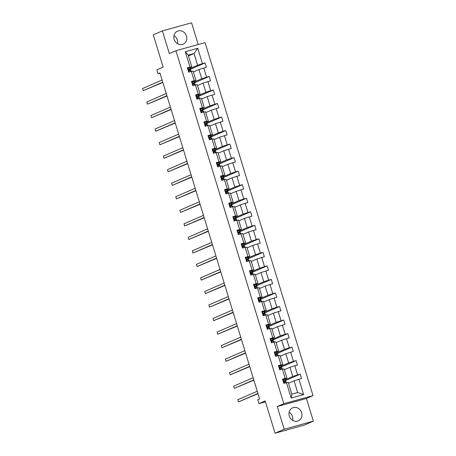 <?xml version="1.0" encoding="UTF-8"?>
<svg xmlns="http://www.w3.org/2000/svg" width="456" height="456" viewBox="0 0 456 456"><rect width="100%" height="100%" fill="white"/><g stroke="black" fill="none" stroke-linecap="round" stroke-linejoin="round"><path stroke-width="0.68" d="M174.158 39.381A7.085 6.367 66.5 0 0 183.13 44.181A7.085 6.367 66.5 0 0 186.453 35.978A7.085 6.367 66.5 0 0 177.481 31.179A7.085 6.367 66.5 0 0 174.158 39.381M177.492 43.713A7.085 6.367 66.5 0 0 177.316 39.946A7.085 6.367 66.5 0 0 173.975 35.619M289.315 416.054A7.085 6.367 66.5 0 0 298.287 420.848A7.085 6.367 66.5 0 0 301.61 412.646A7.085 6.367 66.5 0 0 292.638 407.852A7.085 6.367 66.5 0 0 289.315 416.054M292.649 420.381A7.085 6.367 66.5 0 0 292.473 416.619A7.085 6.367 66.5 0 0 289.132 412.287M313.363 421.156L306.426 398.47L277.259 406.547L284.196 429.233L313.363 421.156L304.22 425.123L275.053 433.2L265.187 400.927L258.974 403.628L265.466 401.833M284.196 429.233L275.053 433.2M198.217 44.528L191.571 22.8L162.404 30.877L153.267 34.844L163.134 67.117L156.915 69.814L158.124 73.764L160.033 73.234M313.004 395.614L205.086 42.625L175.919 50.701L283.837 403.685L313.004 395.614L306.426 398.47M190.317 68.383L197.602 65.219L194.022 53.506L197.756 48.279L202.447 63.635L205.086 62.905L190.574 69.209M188.436 55.934L194.022 53.506L188.185 55.125L191.771 66.832L189.65 67.75M197.602 65.219L202.447 63.635M194.455 81.915L201.74 78.751L198.93 69.557L206.414 67.243L205.086 62.905M203.775 67.972L206.585 77.167L209.224 76.437L194.706 82.741M198.594 95.446L205.878 92.283L203.062 83.089L210.552 80.775L209.224 76.437M207.913 81.504L210.723 90.704L213.362 89.969L198.844 96.273M202.732 108.978L210.016 105.82L207.201 96.621L214.69 94.306L213.362 89.969M212.051 95.042L214.861 104.236L217.501 103.501L202.983 109.81M206.87 122.516L214.149 119.352L211.339 110.158L218.829 107.838L217.501 103.501M216.184 108.574L219 117.768L221.639 117.038L207.121 123.342M211.008 136.048L218.287 132.884L215.477 123.69L222.967 121.376L221.639 117.038M220.322 122.105L223.132 131.299L225.777 130.57L211.259 136.874M215.141 149.579L222.425 146.416L219.615 137.222L227.099 134.908L225.777 130.57M224.46 135.637L227.27 144.831L229.915 144.102L215.397 150.406M219.279 163.111L226.564 159.948L223.753 150.754L231.238 148.439L229.915 144.102M228.598 149.169L231.409 158.369L234.053 157.633L219.535 163.938M223.417 176.643L230.702 173.485L227.892 164.285L235.376 161.971L234.053 157.633M232.737 162.706L235.547 171.901L238.186 171.171L223.674 177.475M227.555 190.18L234.84 187.017L232.03 177.823L239.514 175.503L238.186 171.171M236.875 176.238L239.685 185.432L242.324 184.703L227.806 191.007M231.694 203.712L238.978 200.549L236.162 191.355L243.652 189.04L242.324 184.703M241.013 189.77L243.823 198.964L246.462 198.235L231.944 204.539M235.832 217.244L243.111 214.081L240.301 204.886L247.79 202.572L246.462 198.235M245.146 203.302L247.961 212.496L250.6 211.766L236.083 218.071M239.97 230.776L247.249 227.612L244.439 218.418L251.929 216.104L250.6 211.766M249.284 216.834L252.1 226.033L254.739 225.298L240.221 231.602M244.108 244.313L251.387 241.15L248.577 231.95L256.067 229.636L254.739 225.298M253.422 230.371L256.232 239.565L258.877 238.836L244.359 245.14M248.241 257.845L255.525 254.682L252.715 245.488L260.199 243.173L258.877 238.836M257.56 243.903L260.37 253.097L263.015 252.367L248.497 258.672M252.379 271.377L259.663 268.214L256.853 259.019L264.337 256.705L263.015 252.367M261.698 257.435L264.508 266.629L267.148 265.899L252.635 272.203M256.517 284.909L263.802 281.745L260.992 272.551L268.476 270.237L267.148 265.899M265.837 270.967L268.647 280.161L271.286 279.431L256.768 285.735M260.655 298.441L267.94 295.277L265.124 286.083L272.614 283.769L271.286 279.431M269.975 284.498L272.785 293.698L275.424 292.963L260.906 299.267M264.793 311.978L272.078 308.815L269.262 299.615L276.752 297.301L275.424 292.963M274.113 298.036L276.923 307.23L279.562 306.5L265.044 312.805M268.932 325.51L276.211 322.346L273.4 313.152L280.89 310.838L279.562 306.5M278.245 311.568L281.061 320.762L283.7 320.032L269.183 326.336M273.07 339.042L280.349 335.878L277.539 326.684L285.029 324.37L283.7 320.032M282.384 325.099L285.2 334.294L287.839 333.564L273.321 339.868M277.202 352.573L284.487 349.41L281.677 340.216L289.161 337.902L287.839 333.564M286.522 338.631L289.332 347.831L291.977 347.096L277.459 353.4M281.341 366.105L288.625 362.947L285.815 353.748L293.299 351.433L291.977 347.096M290.66 352.163L293.47 361.363L296.115 360.628L281.597 366.937M285.479 379.643L292.763 376.479L289.953 367.279L297.437 364.965L296.115 360.628M294.798 365.701L297.608 374.895L300.248 374.165L285.735 380.469M298.937 379.232L303.628 394.588L291.173 398.037L286.482 382.681L288.255 382.43L291.834 394.144L297.671 392.525L294.091 380.817L301.576 378.503L300.248 374.165M285.154 378.343L282.344 369.149L284.116 368.898L286.927 378.092L282.515 379.073L283.837 383.41L286.482 382.681M281.016 364.811L278.206 355.612L279.978 355.366L282.794 364.561L278.377 365.541L279.699 369.879L282.344 369.149M276.877 351.274L274.067 342.08L275.846 341.829L278.656 351.029L274.238 352.009L275.566 356.347L278.206 355.612M272.739 337.742L269.929 328.548L271.708 328.297L274.518 337.491L270.1 338.477L271.428 342.815L274.067 342.08M268.607 324.21L265.791 315.016L267.569 314.765L270.38 323.959L265.962 324.94L267.29 329.278L269.929 328.548M264.469 310.678L261.653 301.484L263.431 301.234L266.241 310.428L261.824 311.408L263.152 315.746L265.791 315.016M260.33 297.147L257.52 287.947L259.293 287.702L262.103 296.896L257.691 297.876L259.014 302.214L261.653 301.484M256.192 283.609L253.382 274.415L255.155 274.164L257.965 283.364L253.553 284.344L254.875 288.682L257.52 287.947M252.054 270.077L249.244 260.883L251.017 260.632L253.832 269.827L249.415 270.807L250.737 275.145L253.382 274.415M247.916 256.546L245.106 247.351L246.878 247.101L249.694 256.295L245.277 257.275L246.605 261.613L249.244 260.883M243.778 243.014L240.967 233.82L242.746 233.569L245.556 242.763L241.138 243.743L242.467 248.081L245.106 247.351M239.639 229.482L236.829 220.282L238.608 220.037L241.418 229.231L237 230.212L238.328 234.549L240.967 233.82M235.507 215.945L232.691 206.75L234.469 206.5L237.28 215.699L232.862 216.68L234.19 221.017L236.829 220.282M231.369 202.413L228.553 193.219L230.331 192.968L233.141 202.162L228.724 203.142L230.052 207.48L232.691 206.75M227.23 188.881L224.42 179.687L226.193 179.436L229.003 188.63L224.591 189.61L225.914 193.948L228.553 193.219M223.092 175.349L220.282 166.155L222.055 165.904L224.865 175.098L220.453 176.079L221.776 180.416L224.42 179.687M218.954 161.817L216.144 152.617L217.917 152.367L220.732 161.566L216.315 162.547L217.637 166.885L220.282 166.155M214.816 148.28L212.006 139.086L213.784 138.835L216.594 148.035L212.177 149.015L213.505 153.353L216.144 152.617M210.678 134.748L207.868 125.554L209.646 125.303L212.456 134.497L208.039 135.478L209.367 139.815L212.006 139.086M206.545 121.216L203.729 112.022L205.508 111.771L208.318 120.965L203.9 121.946L205.228 126.283L207.868 125.554M202.407 107.684L199.591 98.485L201.37 98.239L204.18 107.434L199.762 108.414L201.09 112.752L203.729 112.022M198.269 94.147L195.459 84.953L197.231 84.702L200.041 93.902L195.624 94.882L196.952 99.22L199.591 98.485M194.131 80.615L191.32 71.421L193.093 71.17L195.903 80.364L191.491 81.35L192.814 85.688L195.459 84.953M191.771 66.832L187.353 67.813L188.676 72.151L191.32 71.421M189.992 67.083L185.296 51.727L197.756 48.279M258.974 403.628L257.765 399.678L259.595 398.886L159.953 72.966L158.124 73.764M195.903 80.364L193.789 81.288M193.344 71.98L198.93 69.557M201.74 78.751L206.585 77.167M200.041 93.902L197.927 94.819M197.482 85.517L203.062 83.089M205.878 92.283L210.723 90.704M204.18 107.434L202.065 108.351M201.615 99.049L207.201 96.621M210.016 105.82L214.861 104.236M208.318 120.965L206.203 121.883M205.753 112.581L211.339 110.158M214.149 119.352L219 117.768M212.456 134.497L210.341 135.421M209.891 126.112L215.477 123.69M218.287 132.884L223.132 131.299M216.594 148.035L214.48 148.952M214.029 139.644L219.615 137.222M222.425 146.416L227.27 144.831M220.732 161.566L218.612 162.484M218.167 153.182L223.753 150.754M226.564 159.948L231.409 158.369M224.865 175.098L222.75 176.016M222.306 166.714L227.892 164.285M230.702 173.485L235.547 171.901M229.003 188.63L226.888 189.548M226.444 180.245L232.03 177.823M234.84 187.017L239.685 185.432M233.141 202.162L231.027 203.085M230.576 193.777L236.162 191.355M238.978 200.549L243.823 198.964M237.28 215.699L235.165 216.617M234.715 207.315L240.301 204.886M243.111 214.081L247.961 212.496M241.418 229.231L239.303 230.149M238.853 220.846L244.439 218.418M247.249 227.612L252.1 226.033M245.556 242.763L243.441 243.681M242.991 234.378L248.577 231.95M251.387 241.15L256.232 239.565M249.694 256.295L247.574 257.212M247.129 247.91L252.715 245.488M255.525 254.682L260.37 253.097M253.832 269.827L251.712 270.75M251.267 261.442L256.853 259.019M259.663 268.214L264.508 266.629M257.965 283.364L255.85 284.282M255.406 274.979L260.992 272.551M263.802 281.745L268.647 280.161M262.103 296.896L259.988 297.814M259.544 288.511L265.124 286.083M267.94 295.277L272.785 293.698M266.241 310.428L264.127 311.345M263.676 302.043L269.262 299.615M272.078 308.815L276.923 307.23M270.38 323.959L268.265 324.877M267.815 315.575L273.4 313.152M276.211 322.346L281.061 320.762M274.518 337.491L272.403 338.415M271.953 329.107L277.539 326.684M280.349 335.878L285.2 334.294M278.656 351.029L276.541 351.947M276.091 342.644L281.677 340.216M284.487 349.41L289.332 347.831M282.794 364.561L280.674 365.478M280.229 356.176L285.815 353.748M288.625 362.947L293.47 361.363M286.927 378.092L284.812 379.01M284.367 369.708L289.953 367.279M292.763 376.479L297.608 374.895M291.173 398.037L291.834 394.144M277.259 406.547L283.837 403.685M162.404 30.877L169.341 53.563L175.919 50.701M288.505 383.239L294.091 380.817M297.671 392.525L303.628 394.588M185.296 51.727L188.185 55.125M282.691 379.66L285.239 379.056A6.948 0.382 -17 0 1 285.308 379.084L285.815 380.731A6.948 0.382 163 0 0 285.747 380.703L284.35 380.794M283.353 379.272L282.754 379.865M284.305 380.823L284.721 381.82L286.06 381.746A6.948 0.382 -17 0 1 286.134 381.775L286.414 382.698M257.931 393.437L238.465 401.89L237.798 399.718L257.264 391.265M284.168 381.507A6.948 0.382 163 0 0 285.815 380.731M284.151 381.005L284.624 381.056A5.768 0.319 -17 0 1 284.686 381.079A5.768 0.319 -17 0 1 284.128 381.398M258.01 393.71L238.465 401.89M278.553 366.128L281.101 365.524A6.948 0.382 -17 0 1 281.175 365.552L281.677 367.2A6.948 0.382 163 0 0 281.608 367.171L280.212 367.262M279.214 365.74L278.616 366.333M280.166 367.285L280.582 368.288L281.928 368.214A6.948 0.382 -17 0 1 281.996 368.243L282.275 369.166M253.792 379.905L234.327 388.358L233.66 386.186L253.131 377.733M280.03 367.975A6.948 0.382 163 0 0 281.677 367.2M280.012 367.473L280.491 367.519A5.768 0.319 -17 0 1 280.548 367.547A5.768 0.319 -17 0 1 279.99 367.867M253.878 380.179L234.327 388.358M274.421 352.596L276.963 351.992A6.948 0.382 -17 0 1 277.037 352.021L277.539 353.668A6.948 0.382 163 0 0 277.47 353.639L276.074 353.731M275.076 352.209L274.483 352.801M276.028 353.753L276.444 354.757L277.789 354.677A6.948 0.382 -17 0 1 277.858 354.711L278.137 355.634M249.654 366.367L230.189 374.821L229.522 372.655L248.993 364.202M275.891 354.437A6.948 0.382 163 0 0 277.539 353.668M275.874 353.942L276.353 353.987A5.768 0.319 -17 0 1 276.41 354.016A5.768 0.319 -17 0 1 275.851 354.335M249.74 366.641L230.189 374.821M270.283 339.065L272.83 338.455A6.948 0.382 -17 0 1 272.899 338.489L273.4 340.136A6.948 0.382 163 0 0 273.332 340.108L271.941 340.199M270.938 338.677L270.345 339.27M271.89 340.222L272.306 341.219L273.651 341.145A6.948 0.382 -17 0 1 273.72 341.173L274.005 342.097M245.516 352.836L226.051 361.289L225.389 359.123L244.855 350.67M271.753 340.906A6.948 0.382 163 0 0 273.4 340.136M271.736 340.404L272.215 340.455A5.768 0.319 -17 0 1 272.272 340.478A5.768 0.319 -17 0 1 271.713 340.803M245.602 353.109L226.051 361.289M266.144 325.533L268.692 324.923A6.948 0.382 -17 0 1 268.761 324.951L269.262 326.604A6.948 0.382 163 0 0 269.194 326.57L267.803 326.661M266.8 325.145L266.207 325.732M267.752 326.69L268.168 327.687L269.513 327.613A6.948 0.382 -17 0 1 269.581 327.642L269.866 328.565M241.378 339.304L221.912 347.757L221.251 345.591L240.717 337.132M267.615 327.374A6.948 0.382 163 0 0 269.262 326.604M267.598 326.872L268.077 326.923A5.768 0.319 -17 0 1 268.134 326.946A5.768 0.319 -17 0 1 267.575 327.271M241.463 339.577L221.912 347.757M262.006 311.995L264.554 311.391A6.948 0.382 -17 0 1 264.623 311.419L265.13 313.067A6.948 0.382 163 0 0 265.056 313.038L263.665 313.13M262.662 311.608L262.069 312.2M263.619 313.158L264.03 314.155L265.375 314.081A6.948 0.382 -17 0 1 265.443 314.11L265.728 315.033M237.24 325.772L217.774 334.225L217.113 332.053L236.578 323.6M263.477 313.842A6.948 0.382 163 0 0 265.13 313.067M263.465 313.34L263.938 313.392A5.768 0.319 -17 0 1 263.995 313.414A5.768 0.319 -17 0 1 263.437 313.734M237.325 326.046L217.774 334.225M257.868 298.463L260.416 297.859A6.948 0.382 -17 0 1 260.484 297.888L260.992 299.535A6.948 0.382 163 0 0 260.917 299.507L259.527 299.598M258.524 298.076L257.931 298.669M259.481 299.62L259.897 300.624L261.237 300.55A6.948 0.382 -17 0 1 261.305 300.578L261.59 301.502M233.107 312.235L213.636 320.693L212.975 318.522L232.44 310.069M259.344 300.31A6.948 0.382 163 0 0 260.992 299.535M259.327 299.809L259.8 299.854A5.768 0.319 -17 0 1 259.857 299.883A5.768 0.319 -17 0 1 259.299 300.202M233.187 312.514L213.636 320.693M253.73 284.932L256.278 284.327A6.948 0.382 -17 0 1 256.346 284.356L256.853 286.003A6.948 0.382 163 0 0 256.779 285.975L255.388 286.066M254.391 284.544L253.792 285.137M255.343 286.089L255.759 287.086L257.099 287.012A6.948 0.382 -17 0 1 257.173 287.046L257.452 287.97M228.969 298.703L209.498 307.156L208.837 304.99L228.302 296.537M255.206 286.773A6.948 0.382 163 0 0 256.853 286.003M255.189 286.277L255.662 286.322A5.768 0.319 -17 0 1 255.725 286.351A5.768 0.319 -17 0 1 255.166 286.67M229.049 298.976L209.498 307.156M249.592 271.4L252.139 270.79A6.948 0.382 -17 0 1 252.208 270.824L252.715 272.471A6.948 0.382 163 0 0 252.647 272.437L251.25 272.534M250.253 271.012L249.654 271.605M251.205 272.557L251.621 273.554L252.96 273.48A6.948 0.382 -17 0 1 253.034 273.509L253.314 274.432M224.831 285.171L205.365 293.624L204.698 291.458L224.164 283.005M251.068 273.241A6.948 0.382 163 0 0 252.715 272.471M251.051 272.739L251.53 272.791A5.768 0.319 -17 0 1 251.587 272.813A5.768 0.319 -17 0 1 251.028 273.138M224.911 285.445L205.365 293.624M245.453 257.868L248.001 257.258A6.948 0.382 -17 0 1 248.075 257.287L248.577 258.94A6.948 0.382 163 0 0 248.509 258.905L247.112 258.997M246.115 257.48L245.516 258.067M247.066 259.025L247.483 260.023L248.828 259.948A6.948 0.382 -17 0 1 248.896 259.977L249.175 260.9M220.693 271.639L201.227 280.092L200.56 277.926L220.031 269.467M246.93 259.709A6.948 0.382 163 0 0 248.577 258.94M246.913 259.207L247.391 259.259A5.768 0.319 -17 0 1 247.448 259.282A5.768 0.319 -17 0 1 246.89 259.601M220.778 271.913L201.227 280.092M241.321 244.33L243.863 243.726A6.948 0.382 -17 0 1 243.937 243.755L244.439 245.402A6.948 0.382 163 0 0 244.37 245.374L242.974 245.465M241.976 243.943L241.384 244.536M242.928 245.493L243.344 246.491L244.69 246.417A6.948 0.382 -17 0 1 244.758 246.445L245.043 247.369M216.554 258.107L197.089 266.56L196.428 264.389L215.893 255.936M242.791 246.177A6.948 0.382 163 0 0 244.439 245.402M242.774 245.676L243.253 245.727A5.768 0.319 -17 0 1 243.31 245.75A5.768 0.319 -17 0 1 242.752 246.069M216.64 258.381L197.089 266.56M237.183 230.799L239.731 230.195A6.948 0.382 -17 0 1 239.799 230.223L240.301 231.87A6.948 0.382 163 0 0 240.232 231.842L238.841 231.933M237.838 230.411L237.245 231.004M238.79 231.956L239.206 232.959L240.551 232.879A6.948 0.382 -17 0 1 240.62 232.913L240.905 233.837M212.416 244.57L192.951 253.029L192.29 250.857L211.755 242.404M238.653 232.645A6.948 0.382 163 0 0 240.301 231.87M238.636 232.144L239.115 232.189A5.768 0.319 -17 0 1 239.172 232.218A5.768 0.319 -17 0 1 238.613 232.537M212.502 244.843L192.951 253.029M233.044 217.267L235.592 216.657A6.948 0.382 -17 0 1 235.661 216.691L236.162 218.338A6.948 0.382 163 0 0 236.094 218.31L234.703 218.401M233.7 216.879L233.107 217.472M234.652 218.424L235.068 219.421L236.413 219.347A6.948 0.382 -17 0 1 236.482 219.382L236.767 220.305M208.278 231.038L188.812 239.491L188.151 237.325L207.617 228.872M234.515 219.108A6.948 0.382 163 0 0 236.162 218.338M234.498 218.612L234.977 218.658A5.768 0.319 -17 0 1 235.034 218.686A5.768 0.319 -17 0 1 234.475 219.005M208.363 231.312L188.812 239.491M228.906 203.735L231.454 203.125A6.948 0.382 -17 0 1 231.523 203.159L232.03 204.807A6.948 0.382 163 0 0 231.956 204.772L230.565 204.869M229.562 203.347L228.969 203.94M230.519 204.892L230.93 205.89L232.275 205.816A6.948 0.382 -17 0 1 232.343 205.844L232.628 206.767M204.14 217.506L184.674 225.959L184.013 223.793L203.479 215.34M230.383 205.576A6.948 0.382 163 0 0 232.03 204.807M230.365 205.075L230.839 205.126A5.768 0.319 -17 0 1 230.896 205.149A5.768 0.319 -17 0 1 230.337 205.474M204.225 217.78L184.674 225.959M224.768 190.203L227.316 189.593A6.948 0.382 -17 0 1 227.384 189.622L227.892 191.275A6.948 0.382 163 0 0 227.818 191.241L226.427 191.332M225.424 189.81L224.831 190.403M226.381 191.36L226.797 192.358L228.137 192.284A6.948 0.382 -17 0 1 228.211 192.312L228.49 193.236M200.007 203.975L180.536 212.428L179.875 210.256L199.34 201.803M226.244 192.044A6.948 0.382 163 0 0 227.892 191.275M226.227 191.543L226.7 191.594A5.768 0.319 -17 0 1 226.763 191.617A5.768 0.319 -17 0 1 226.204 191.936M200.087 204.248L180.536 212.428M220.63 176.666L223.178 176.062A6.948 0.382 -17 0 1 223.246 176.09L223.753 177.737A6.948 0.382 163 0 0 223.685 177.709L222.289 177.8M221.291 176.278L220.693 176.871M222.243 177.829L222.659 178.826L223.999 178.752A6.948 0.382 -17 0 1 224.073 178.78L224.352 179.704M195.869 190.443L176.404 198.896L175.737 196.724L195.202 188.271M222.106 178.513A6.948 0.382 163 0 0 223.753 177.737M222.089 178.011L222.562 178.057A5.768 0.319 -17 0 1 222.625 178.085A5.768 0.319 -17 0 1 222.066 178.404M195.949 190.716L176.404 198.896M216.492 163.134L219.04 162.53A6.948 0.382 -17 0 1 219.114 162.558L219.615 164.206A6.948 0.382 163 0 0 219.547 164.177L218.15 164.268M217.153 162.746L216.554 163.339M218.105 164.291L218.521 165.294L219.86 165.214A6.948 0.382 -17 0 1 219.934 165.249L220.214 166.172M191.731 176.905L172.265 185.364L171.599 183.192L191.07 174.739M217.968 164.981A6.948 0.382 163 0 0 219.615 164.206M217.951 164.479L218.43 164.525A5.768 0.319 -17 0 1 218.487 164.553A5.768 0.319 -17 0 1 217.928 164.872M191.816 177.179L172.265 185.364M212.359 149.602L214.901 148.992A6.948 0.382 -17 0 1 214.975 149.026L215.477 150.674A6.948 0.382 163 0 0 215.409 150.645L214.012 150.736M213.015 149.215L212.416 149.807M213.967 150.759L214.383 151.757L215.728 151.683A6.948 0.382 -17 0 1 215.796 151.717L216.076 152.635M187.593 163.373L168.127 171.826L167.46 169.66L186.931 161.207M213.83 151.443A6.948 0.382 163 0 0 215.477 150.674M213.813 150.942L214.291 150.993A5.768 0.319 -17 0 1 214.349 151.016A5.768 0.319 -17 0 1 213.79 151.341M187.678 163.647L168.127 171.826M208.221 136.07L210.763 135.46A6.948 0.382 -17 0 1 210.837 135.489L211.339 137.142A6.948 0.382 163 0 0 211.27 137.108L209.88 137.205M208.876 135.683L208.284 136.27M209.828 137.227L210.244 138.225L211.59 138.151A6.948 0.382 -17 0 1 211.658 138.179L211.943 139.103M183.454 149.842L163.989 158.295L163.328 156.129L182.793 147.67M209.692 137.911A6.948 0.382 163 0 0 211.339 137.142M209.674 137.41L210.153 137.461A5.768 0.319 -17 0 1 210.21 137.484A5.768 0.319 -17 0 1 209.652 137.809M183.54 150.115L163.989 158.295M204.083 122.533L206.631 121.929A6.948 0.382 -17 0 1 206.699 121.957L207.201 123.604A6.948 0.382 163 0 0 207.132 123.576L205.741 123.667M204.738 122.145L204.145 122.738M205.69 123.696L206.106 124.693L207.451 124.619A6.948 0.382 -17 0 1 207.52 124.648L207.805 125.571M179.316 136.31L159.851 144.763L159.19 142.591L178.655 134.138M205.553 124.38A6.948 0.382 163 0 0 207.201 123.604M205.536 123.878L206.015 123.929A5.768 0.319 -17 0 1 206.072 123.952A5.768 0.319 -17 0 1 205.513 124.271M179.402 136.583L159.851 144.763M199.945 109.001L202.492 108.397A6.948 0.382 -17 0 1 202.561 108.425L203.062 110.073A6.948 0.382 163 0 0 202.994 110.044L201.603 110.135M200.6 108.614L200.007 109.206M201.558 110.158L201.968 111.161L203.313 111.087A6.948 0.382 -17 0 1 203.382 111.116L203.667 112.039M175.178 122.778L155.713 131.231L155.051 129.059L174.517 120.606M201.415 110.848A6.948 0.382 163 0 0 203.062 110.073M201.398 110.346L201.877 110.392A5.768 0.319 -17 0 1 201.934 110.42A5.768 0.319 -17 0 1 201.375 110.74M175.264 123.052L155.713 131.231M195.806 95.469L198.354 94.865A6.948 0.382 -17 0 1 198.423 94.894L198.93 96.541A6.948 0.382 163 0 0 198.856 96.512L197.465 96.604M196.462 95.082L195.869 95.674M197.419 96.626L197.83 97.63L199.175 97.55A6.948 0.382 -17 0 1 199.243 97.584L199.528 98.507M171.04 109.24L151.574 117.694L150.913 115.528L170.379 107.074M197.283 97.31A6.948 0.382 163 0 0 198.93 96.541M197.266 96.814L197.739 96.86A5.768 0.319 -17 0 1 197.796 96.889A5.768 0.319 -17 0 1 197.237 97.208M171.125 109.514L151.574 117.694M191.668 81.938L194.216 81.328A6.948 0.382 -17 0 1 194.285 81.362L194.792 83.009A6.948 0.382 163 0 0 194.718 82.981L193.327 83.072M192.329 81.55L191.731 82.143M193.281 83.095L193.697 84.092L195.037 84.018A6.948 0.382 -17 0 1 195.111 84.046L195.39 84.97M166.907 95.709L147.436 104.162L146.775 101.996L166.24 93.543M193.144 83.779A6.948 0.382 163 0 0 194.792 83.009M193.127 83.277L193.6 83.328A5.768 0.319 -17 0 1 193.663 83.351A5.768 0.319 -17 0 1 193.105 83.676M166.987 95.982L147.436 104.162M187.53 68.406L190.078 67.796A6.948 0.382 -17 0 1 190.146 67.824L190.654 69.477A6.948 0.382 163 0 0 190.585 69.443L189.189 69.534M188.191 68.018L187.593 68.605M189.143 69.563L189.559 70.56L190.899 70.486A6.948 0.382 -17 0 1 190.973 70.515L191.252 71.438M162.769 82.177L143.304 90.63L142.637 88.464L162.102 80.005M189.006 70.247A6.948 0.382 163 0 0 190.654 69.477M188.989 69.745L189.462 69.796A5.768 0.319 -17 0 1 189.525 69.819A5.768 0.319 -17 0 1 188.966 70.144M162.849 82.45L143.304 90.63M283.318 379.306L284.515 383.222M286.06 381.746L286.357 382.715M285.239 379.056L285.747 380.703M285.445 381.683L285.804 382.869M284.618 378.993L285.125 380.64M279.18 365.775L280.377 369.691M281.928 368.214L282.218 369.183M281.101 365.524L281.608 367.171M281.306 368.146L281.665 369.332M280.486 365.461L280.987 367.108M275.042 352.243L276.239 356.159M277.789 354.677L278.086 355.646M276.963 351.992L277.47 353.639M277.168 354.614L277.533 355.8M276.347 351.924L276.849 353.577M270.904 338.711L272.101 342.627M273.651 341.145L273.948 342.114M272.83 338.455L273.332 340.108M273.03 341.082L273.395 342.268M272.209 338.392L272.711 340.039M266.766 325.174L267.968 329.089M269.513 327.613L269.81 328.582M268.692 324.923L269.194 326.57M268.892 327.55L269.257 328.736M268.071 324.86L268.573 326.507M262.633 311.642L263.83 315.558M265.375 314.081L265.671 315.05M264.554 311.391L265.056 313.038M264.754 314.019L265.118 315.204M263.933 311.328L264.44 312.976M258.495 298.11L259.692 302.026M261.237 300.55L261.533 301.519M260.416 297.859L260.917 299.507M260.615 300.481L260.98 301.667M259.795 297.796L260.302 299.444M254.357 284.578L255.554 288.494M257.099 287.012L257.395 287.981M256.278 284.327L256.779 285.975M256.483 286.949L256.842 288.135M255.656 284.259L256.164 285.912M250.219 271.041L251.416 274.962M252.96 273.48L253.257 274.449M252.139 270.79L252.647 272.437M252.345 273.418L252.704 274.603M251.524 270.727L252.025 272.375M246.08 257.509L247.277 261.425M248.828 259.948L249.124 260.917M248.001 257.258L248.509 258.905M248.206 259.886L248.566 261.071M247.386 257.195L247.887 258.843M241.942 243.977L243.139 247.893M244.69 246.417L244.986 247.386M243.863 243.726L244.37 245.374M244.068 246.354L244.433 247.54M243.247 243.664L243.749 245.311M237.804 230.445L239.001 234.361M240.551 232.879L240.848 233.848M239.731 230.195L240.232 231.842M239.93 232.816L240.295 234.002M239.109 230.132L239.611 231.779M233.666 216.913L234.868 220.829M236.413 219.347L236.71 220.316M235.592 216.657L236.094 218.31M235.792 219.285L236.157 220.47M234.971 216.594L235.473 218.242M229.533 203.376L230.73 207.298M232.275 205.816L232.571 206.785M231.454 203.125L231.956 204.772M231.654 205.753L232.018 206.938M230.833 203.062L231.34 204.71M225.395 189.844L226.592 193.76M228.137 192.284L228.433 193.253M227.316 189.593L227.818 191.241M227.521 192.221L227.88 193.407M226.695 189.531L227.202 191.178M221.257 176.312L222.454 180.228M223.999 178.752L224.295 179.721M223.178 176.062L223.685 177.709M223.383 178.684L223.742 179.869M222.556 175.999L223.064 177.646M217.119 162.781L218.316 166.696M219.86 165.214L220.157 166.183M219.04 162.53L219.547 164.177M219.245 165.152L219.604 166.337M218.424 162.461L218.926 164.114M212.98 149.249L214.177 153.165M215.728 151.683L216.024 152.652M214.901 148.992L215.409 150.645M215.107 151.62L215.471 152.806M214.286 148.93L214.787 150.577M208.842 135.711L210.039 139.633M211.59 138.151L211.886 139.12M210.763 135.46L211.27 137.108M210.968 138.088L211.333 139.274M210.148 135.398L210.649 137.045M204.704 122.179L205.907 126.095M207.451 124.619L207.748 125.588M206.631 121.929L207.132 123.576M206.83 124.556L207.195 125.742M206.009 121.866L206.511 123.513M200.572 108.648L201.769 112.564M203.313 111.087L203.61 112.056M202.492 108.397L202.994 110.044M202.692 111.019L203.057 112.204M201.871 108.334L202.373 109.981M196.433 95.116L197.63 99.032M199.175 97.55L199.471 98.519M198.354 94.865L198.856 96.512M198.554 97.487L198.919 98.673M197.733 94.797L198.24 96.45M192.295 81.584L193.492 85.5M195.037 84.018L195.333 84.987M194.216 81.328L194.718 82.981M194.421 83.955L194.78 85.141M193.595 81.265L194.102 82.912M188.157 68.047L189.354 71.962M190.899 70.486L191.195 71.455M190.078 67.796L190.585 69.443M190.283 70.423L190.642 71.609M189.457 67.733L189.964 69.38"/></g></svg>
